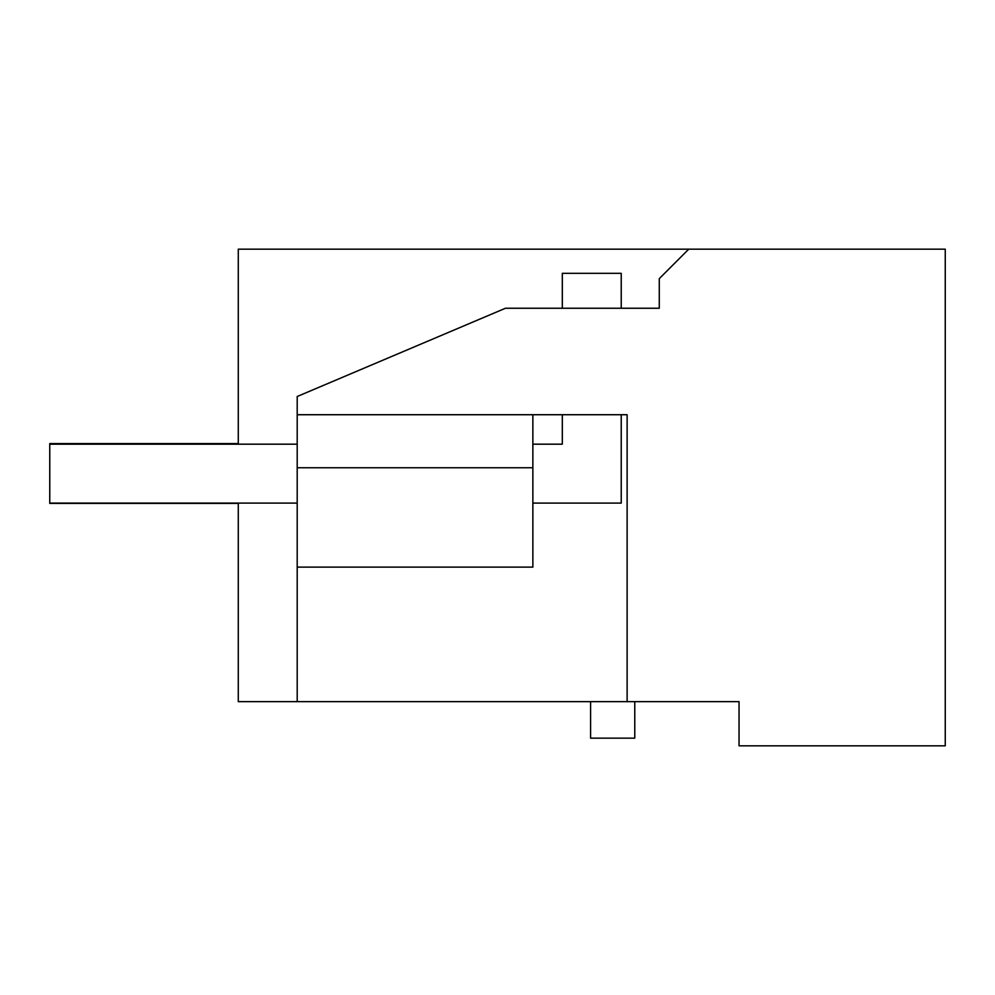 <?xml version="1.0" encoding="UTF-8"?>
<svg xmlns="http://www.w3.org/2000/svg" width="995" height="995" viewBox="0 0 995 995"><rect width="100%" height="100%" fill="white"/><g stroke="black" fill="none" stroke-linecap="round" stroke-linejoin="round"><path stroke-width="1.49" d="M238.278 444.18L238.278 249.173L945.25 249.173L945.25 745.827L739.049 745.827L739.049 701.637L691.923 701.637M739.049 701.637L297.194 701.637L297.194 567.125L532.86 567.125L532.86 414.728M238.278 503.097L238.278 701.637L297.194 701.637M590.582 701.637L590.582 738.166L634.773 738.166L634.773 701.637M688.739 249.173L659.275 278.637L659.275 308.251L505.46 308.251L297.194 396.507L297.194 567.125M627.124 701.637L627.124 414.728L297.194 414.728M238.278 651.563L238.278 580.869M297.194 467.749L532.86 467.749M621.228 308.251L621.228 273.326L562.312 273.326L562.312 308.251M562.312 414.728L562.312 444.18L532.86 444.18M297.194 444.18L49.762 444.18L49.762 503.097L297.194 503.097M621.228 414.728L621.228 503.097L532.86 503.097M238.278 503.395L49.75 503.395L49.75 443.596L238.278 443.596"/></g></svg>
